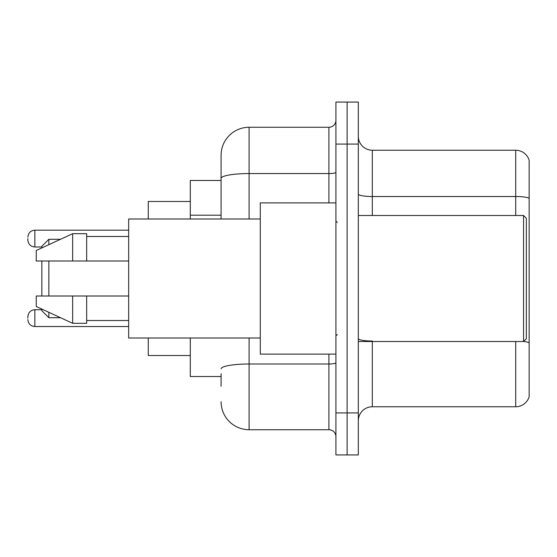 <?xml version="1.0" encoding="UTF-8"?>
<svg xmlns="http://www.w3.org/2000/svg" width="557" height="557" viewBox="0 0 557 557"><rect width="100%" height="100%" fill="white"/><g stroke="black" fill="none" stroke-linecap="round" stroke-linejoin="round"><path stroke-width="0.84" d="M221.087 205.394L221.087 170.679L221.087 180.482L190.285 180.482L190.285 218.992M221.087 376.518L190.285 376.518L190.285 338.008M221.087 386.321L221.087 373.719M335.913 412.925L335.913 454.937L347.115 454.937L347.115 412.925L347.115 454.937L358.318 454.937L358.318 412.925L347.115 412.925L347.115 144.075L347.115 412.925L335.913 412.925L335.913 144.075L347.115 144.075L347.115 102.063L347.115 144.075L358.318 144.075L358.318 412.925M358.318 144.075L358.318 102.063L335.913 102.063L335.913 144.075M249.097 338.008L249.097 429.732L328.909 429.732L328.909 354.113M221.087 218.992L221.087 155.278A28.003 28.003 0 0 1 249.097 127.268L328.909 127.268A7.004 7.004 0 0 0 335.913 120.27M221.087 155.278L221.087 170.679M335.913 436.73A7.004 7.004 0 0 0 328.909 429.732M249.097 429.732A28.003 28.003 0 0 1 221.087 401.722M358.318 420.772A14.002 14.002 0 0 1 372.32 406.763L515.705 406.763L515.705 341.511M529.15 160.319A14.002 14.002 0 0 0 515.705 150.237A14.002 14.002 0 0 1 529.15 160.319L529.15 396.681A14.002 14.002 0 0 1 515.705 406.763M529.15 198.271A14.002 2.43 180 0 0 515.705 196.517L515.705 150.237L372.32 150.237A14.002 14.002 0 0 1 358.318 136.228A14.002 14.002 0 0 0 372.32 150.237L372.32 215.489M41.852 260.996L41.852 296.004M41.852 309.093L41.852 310.709L48.856 317.706L60.525 317.706M48.856 260.996L48.856 296.004M48.856 312.324L48.856 317.706M148.273 338.008L148.273 355.512L190.285 355.512M190.285 201.488L148.273 201.488L148.273 218.992M41.852 247.907L41.852 246.291L48.856 239.294L48.856 244.676M523.552 215.489L526.351 218.288L526.351 338.712L523.552 341.511L523.552 215.489L358.318 215.489M335.913 202.887L260.293 202.887L260.293 354.113L335.913 354.113M260.293 218.992L128.667 218.992L128.667 338.008L260.293 338.008M72.661 260.996L36.254 260.996L36.254 250.497L72.661 233.689L72.661 260.996L128.667 260.996M72.661 233.689L86.662 233.689L86.662 260.996M128.667 296.004L86.662 296.004L86.662 323.311L72.661 323.311L72.661 296.004L36.254 296.004L36.254 306.503L72.661 323.311M36.254 296.004L45.521 296.004M86.662 296.004L72.661 296.004M27.85 318.131L27.85 316.731L27.85 318.131M27.85 238.591L27.85 239.99L27.85 238.591M221.087 215.197L190.285 215.197M335.913 362.774A7.004 1.218 0 0 1 328.909 363.993L249.097 363.993A28.003 4.86 180 0 0 221.087 368.859M249.097 127.268L249.097 173.554L328.909 173.554L328.909 127.268M221.087 178.421A28.003 4.86 180 0 1 249.097 173.554L249.097 218.992M328.909 202.887L328.909 173.554A7.004 1.218 0 0 0 335.913 172.336M372.32 341.511L372.32 406.763M515.705 215.489L515.705 196.517L372.32 196.517A14.002 2.43 0 0 1 358.318 194.087M529.15 342.778A14.002 2.43 180 0 0 523.608 341.455M372.32 341.03A14.002 2.43 -0 0 1 358.318 338.593M27.85 316.731C28.303 312.435 30.635 310.103 34.854 309.727L34.854 326.527L128.667 326.527M128.667 230.187L34.854 230.187L34.854 246.995C30.635 246.619 28.303 244.286 27.85 239.99M48.856 239.294L60.525 239.294M358.318 341.511L523.552 341.511M337.312 222.487L335.913 221.087M86.662 236.488L128.667 236.488M86.662 320.512L128.667 320.512M337.312 334.513L335.913 335.913M34.854 309.727L41.852 309.727M34.854 326.527C30.635 326.151 28.303 323.819 27.85 319.53M34.854 246.995L41.852 246.995M34.854 230.187C30.635 230.563 28.303 232.903 27.85 237.191"/></g></svg>
